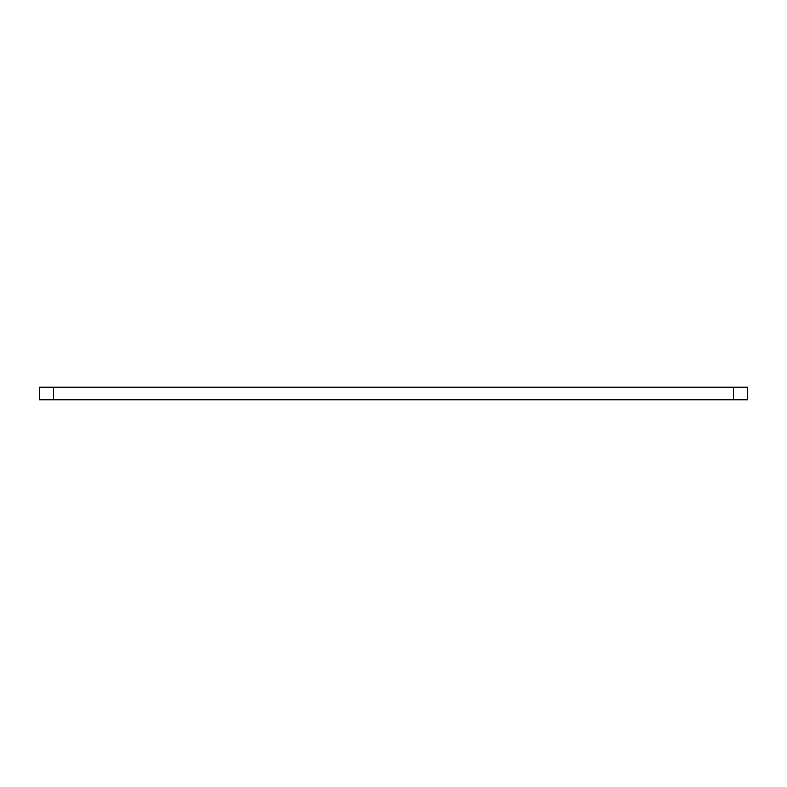 <?xml version="1.0" encoding="UTF-8"?>
<svg xmlns="http://www.w3.org/2000/svg" width="787" height="787" viewBox="0 0 787 787"><rect width="100%" height="100%" fill="white"/><g stroke="black" fill="none" stroke-linecap="round" stroke-linejoin="round"><path stroke-width="1.18" d="M733.277 387.086L747.65 387.086L747.65 399.914L53.723 399.914L53.723 387.086L733.277 387.086L733.277 399.914M53.723 387.086L39.35 387.086L39.35 399.914L53.723 399.914"/></g></svg>
